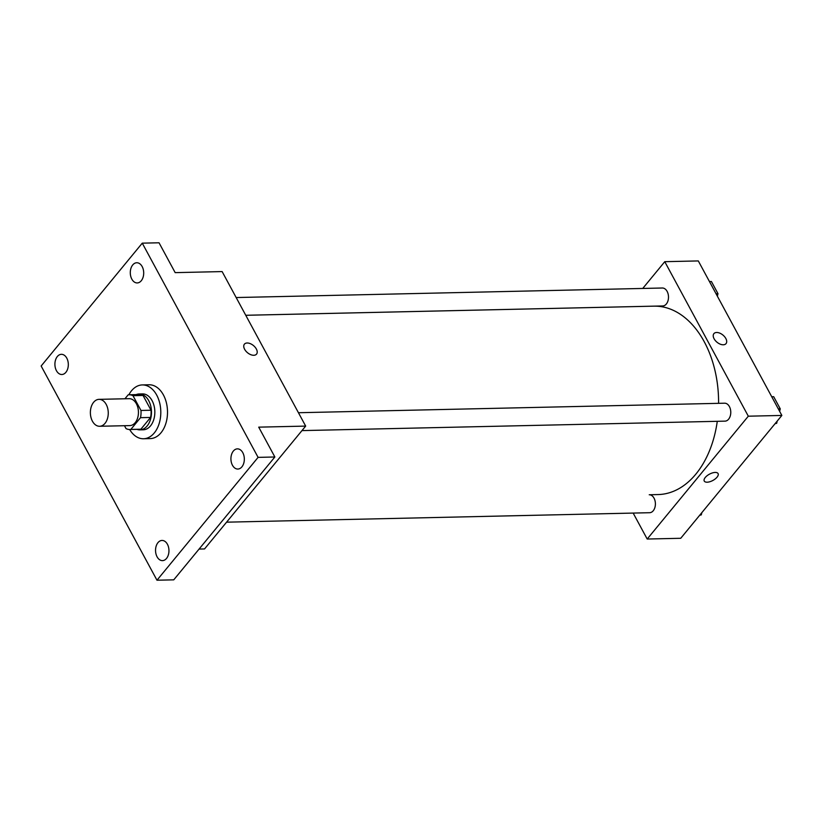 <?xml version="1.0" encoding="UTF-8"?>
<svg xmlns="http://www.w3.org/2000/svg" width="823" height="823" viewBox="0 0 823 823"><rect width="100%" height="100%" fill="white"/><g stroke="black" fill="none" stroke-linecap="round" stroke-linejoin="round"><path stroke-width="1.23" d="M93.627 402.282A13.456 8.94 88.7 0 1 99.017 399.35A13.456 8.94 88.7 0 1 108.255 412.611A13.456 8.94 88.7 0 1 99.624 426.273A13.456 8.94 88.7 0 1 90.952 417.343A13.456 8.94 88.7 0 1 93.627 402.282M99.017 399.35L129.201 398.682A13.456 8.94 88.7 0 1 138.439 411.942A13.456 8.94 88.7 0 1 129.797 425.594L99.624 426.273M124.468 425.717L126.032 428.598A17.376 11.543 88.7 0 0 129.89 429.503A17.376 11.543 88.7 0 0 130.836 429.431L140.507 417.673A17.376 11.543 88.7 0 0 140.97 410.451L132.976 395.678A17.376 11.543 88.7 0 0 129.108 394.773A17.376 11.543 88.7 0 0 128.162 394.845L124.931 398.774M140.97 410.451L151.031 410.235L143.037 395.452L132.976 395.678M129.108 394.773L139.169 394.546A17.376 11.543 88.7 0 1 143.037 395.452M151.031 410.235A17.376 11.543 88.7 0 1 150.568 417.446L140.507 417.673M129.89 429.503L139.951 429.277A17.376 11.543 88.7 0 0 140.898 429.205L150.568 417.446M136.957 429.349A17.952 11.923 -91.3 0 0 139.961 429.853A17.952 11.923 -91.3 0 0 150.434 419.586A17.952 11.923 -91.3 0 0 148.757 400.75A17.952 11.923 -91.3 0 0 139.159 393.97A17.952 11.923 -91.3 0 0 136.186 394.608M139.159 393.97L142.513 393.898A17.952 11.923 88.7 0 1 152.111 400.667A17.952 11.923 88.7 0 1 153.788 419.514A17.952 11.923 88.7 0 1 143.315 429.781L139.961 429.853M140.898 429.205L130.836 429.431M128.872 394.783A26.922 17.88 88.7 0 1 131.526 390.771A26.922 17.88 88.7 0 1 142.317 384.927A26.922 17.88 88.7 0 1 160.794 411.438A26.922 17.88 88.7 0 1 143.521 438.752A26.922 17.88 88.7 0 1 129.643 429.503M142.317 384.927L149.014 384.773A26.922 17.88 88.7 0 1 167.501 411.284A26.922 17.88 88.7 0 1 150.218 438.597L143.521 438.752M157.08 556.811A10.092 6.707 88.7 0 1 156.133 546.215A10.092 6.707 88.7 0 1 162.018 540.444A10.092 6.707 88.7 0 1 168.952 550.381A10.092 6.707 88.7 0 1 162.47 560.628A10.092 6.707 88.7 0 1 157.08 556.811M56.448 370.7A10.092 6.707 88.7 0 1 55.501 360.093A10.092 6.707 88.7 0 1 61.386 354.322A10.092 6.707 88.7 0 1 68.319 364.27A10.092 6.707 88.7 0 1 61.838 374.506A10.092 6.707 88.7 0 1 56.448 370.7M131.824 279.12A10.092 6.707 88.7 0 1 130.878 268.524A10.092 6.707 88.7 0 1 136.772 262.753A10.092 6.707 88.7 0 1 143.696 272.691A10.092 6.707 88.7 0 1 137.225 282.937A10.092 6.707 88.7 0 1 131.824 279.12M232.456 465.242A10.092 6.707 88.7 0 1 231.51 454.646A10.092 6.707 88.7 0 1 237.405 448.864A10.092 6.707 88.7 0 1 244.328 458.812A10.092 6.707 88.7 0 1 237.857 469.048A10.092 6.707 88.7 0 1 232.456 465.242M258.093 457.372L142.266 243.155L41.15 366.009L156.977 580.215L258.093 457.372L274.861 456.991L258.72 427.147L305.672 426.098L222.128 271.58L175.176 272.639L159.034 242.785L142.266 243.155M244.421 344.148A7.849 4.65 -140.5 0 1 247.157 342.996A7.849 4.65 -140.5 0 1 255.099 347.193A7.849 4.65 -140.5 0 1 256.539 354.127A7.849 4.65 -140.5 0 1 247.528 352.728A7.849 4.65 -140.5 0 1 244.421 344.148A7.849 4.65 -140.5 0 1 247.157 342.996A7.849 4.65 -140.5 0 1 255.099 347.193A7.849 4.65 -140.5 0 1 256.539 354.137M274.861 456.991L173.746 579.845L156.977 580.215M305.672 426.098L204.546 548.941L199.073 549.064M245.758 315.291L653.874 306.156A94.223 62.579 88.7 0 1 718.582 403.332M717.275 421.304A94.223 62.579 88.7 0 1 658.091 494.561L649.234 494.767A8.971 5.956 88.7 0 1 655.396 503.604A8.971 5.956 88.7 0 1 649.635 512.708L226.582 522.173M298.44 412.724L724.61 403.198A8.971 5.956 88.7 0 1 730.773 412.035A8.971 5.956 88.7 0 1 725.012 421.139L301.959 430.604M236.16 297.545L662.33 288.009A8.971 5.956 88.7 0 1 668.492 296.846A8.971 5.956 88.7 0 1 662.731 305.95L245.748 315.281M633.165 513.079L647.197 539.034L748.313 416.191L664.768 261.683L642.742 288.451M647.197 539.034L680.734 538.283L781.85 415.44L748.313 416.191M781.85 415.44L698.305 260.932L664.768 261.683M713.891 333.654A7.849 4.65 -140.5 0 1 716.638 332.492A7.849 4.65 -140.5 0 1 724.579 336.689A7.849 4.65 -140.5 0 1 726.02 343.633A7.849 4.65 -140.5 0 1 717.008 342.224A7.849 4.65 -140.5 0 1 713.891 333.644A7.849 4.65 -140.5 0 1 716.638 332.492A7.849 4.65 -140.5 0 1 724.579 336.689A7.849 4.65 -140.5 0 1 726.02 343.633M705.301 477.443A7.849 3.58 -28.4 0 1 712.44 472.916A7.849 3.58 -28.4 0 1 718.078 473.585A7.849 3.58 -28.4 0 1 712.872 480.467A7.849 3.58 -28.4 0 1 704.262 481.054A7.849 3.58 -28.4 0 1 705.301 477.443M718.078 473.585A7.849 3.58 -28.4 0 1 712.872 480.467A7.849 3.58 -28.4 0 1 704.262 481.054M699.694 515.249L701.278 514.889L701.844 512.636M701.278 514.889L699.972 514.92M717.368 296.177L717.985 293.677L711.411 281.507L709.457 281.559M717.985 293.677L716.031 293.718M775.081 423.67L776.665 423.32L777.221 421.067M779.638 411.366L780.266 408.856L773.692 396.696L771.737 396.737M776.665 423.32L775.348 423.341M780.266 408.856L778.311 408.897"/></g></svg>
